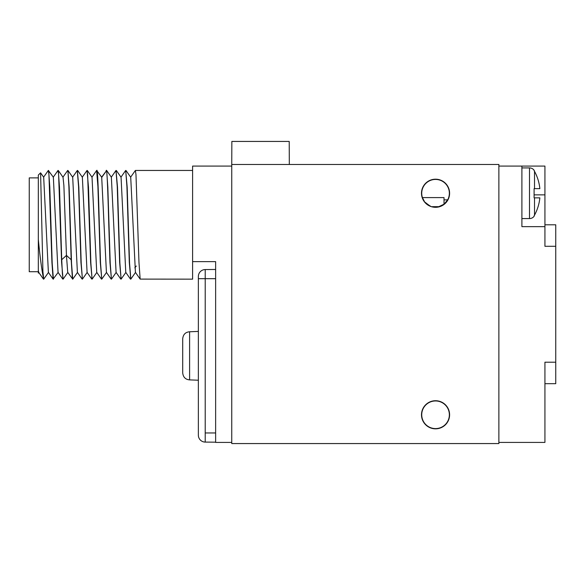 <?xml version="1.0" encoding="UTF-8"?>
<svg xmlns="http://www.w3.org/2000/svg" width="585" height="585" viewBox="0 0 585 585"><rect width="100%" height="100%" fill="white"/><g stroke="black" fill="none" stroke-linecap="round" stroke-linejoin="round"><path stroke-width="0.88" d="M231.748 164.465L231.748 443.562L498.873 443.562L498.873 164.465L231.748 164.465L231.85 141.438L289.217 141.438L289.319 164.465M421.492 414.78A14.055 14.055 0 0 0 435.547 428.834A14.055 14.055 0 0 0 449.602 414.78A14.055 14.055 0 0 0 435.547 400.725A14.055 14.055 0 0 0 421.492 414.78M421.492 193.247A14.055 14.055 0 0 0 435.547 207.302A14.055 14.055 0 0 0 449.602 193.247A14.055 14.055 0 0 0 435.547 179.193A14.055 14.055 0 0 0 421.492 193.247M544.928 226.644L544.928 166.074L521.9 166.074L521.9 226.644L544.928 226.644L544.928 246.292L555.75 246.292L555.75 362.195L544.928 362.195L544.928 442.414L498.873 442.414M521.9 166.074L498.873 166.074M534.098 215.814L534.522 215.141L534.098 216.274A5.755 5.755 0 0 1 529.491 218.578L521.9 218.578M534.098 170.688L534.522 171.361L534.098 170.22A5.755 5.755 0 0 0 529.491 167.917L521.9 167.917M534.098 197.854L534.098 188.648L534.098 197.854L534.522 197.854L534.522 215.141A45.827 45.827 0 0 0 539.86 197.854L534.522 197.854M534.098 188.648L539.86 188.648A45.827 45.827 0 0 0 534.522 171.361L534.522 188.648M544.928 224.801L555.75 224.801L555.75 246.292M555.75 362.195L555.75 383.687L544.928 383.687M424.937 202.132C429.609 205.869 432.044 207.375 432.242 206.666A13.813 13.813 0 0 0 438.845 206.666L444.022 204.187L444.022 197.598L422.428 197.598L424.381 201.43M444.022 199.865L447.671 199.865L444.234 203.997M429.214 205.547L425.69 202.966M231.748 442.414L215.631 442.414L215.631 261.641L192.604 261.641L192.604 166.074L231.748 166.074M130.587 177.248L135.376 170.454L135.983 174.593L138.974 262.446L140.151 279.103L192.604 279.147L192.604 261.641M130.835 279.096L129.563 263.228L127.179 187.149L125.709 170.454L126.916 186.374L129.3 262.438L130.769 279.147M101.571 177.24L106.653 170.498L107.83 187.156L110.221 263.228L111.428 279.147L109.958 262.446L108.781 224.801C107.889 192.216 106.989 164.575 106.097 171.281L101.768 177.357M115.962 170.52L117.241 186.374L119.632 262.438L121.102 279.147L119.888 263.228L117.505 187.156L116.035 170.454M101.702 177.233L106.419 272.369M111.369 177.226L116.079 272.354L120.81 279.103M116.327 170.498L121.058 177.248L125.768 272.369M130.718 177.226L135.42 272.354L140.151 279.103M77.271 170.52L78.558 186.374L80.942 262.438L82.412 279.147L81.205 263.228L78.821 187.149L77.352 170.454M82.229 177.24L87.019 170.454L87.626 174.593L90.617 262.446L92.086 279.147L90.88 263.228L88.489 187.156L87.019 170.454M96.613 170.52L97.9 186.374L100.284 262.438L101.761 279.147L100.547 263.228L99.34 224.801C98.441 192.216 97.549 164.575 96.657 171.281M63.143 279.089L62.398 274.051L61.725 259.733L59.473 187.156L58.295 170.498L63.026 177.248L63.882 185.562L66.449 255.396L67.721 272.354L72.745 279.147L71.531 263.228L69.147 187.163L67.904 170.454L68.884 186.374L71.173 259.733L72.452 279.103M72.694 177.233L77.388 272.354L82.119 279.096M82.361 177.233L87.077 272.369M92.028 177.226L96.737 272.354L101.468 279.103M87.209 272.354L82.412 279.147M101.71 177.248L96.693 170.454M134.813 267.857L136.298 266.021M125.892 272.347L121.102 279.147M106.55 272.354L101.761 279.147M58.193 272.354L53.103 279.096L51.926 262.438L48.935 174.586L48.336 170.454L43.539 177.248M43.729 279.147L42.924 275.389L42.924 271.864L43.729 279.147L48.518 272.354M53.213 177.248L58.003 170.454L58.61 174.593L61.6 262.446L63.07 279.147M62.887 177.248L67.677 170.454M38.844 272.354L38.317 273.107L38.317 270.285L38.705 272.354L43.436 279.096M38.317 270.285L38.317 175.061L40.592 172.831L43.685 177.248L48.379 272.354L53.103 279.096M48.336 170.454L53.352 177.248L58.047 272.354L62.778 279.096M38.317 239.492C39.868 255.272 41.403 267.235 42.924 275.389M48.628 170.498L49.805 187.149L52.189 263.228L53.396 279.147M40.592 172.831L42.924 271.864M38.317 271.718L29.25 271.718L29.25 177.884L38.317 177.884M215.631 278.687L198.359 278.687L198.359 435.181A6.91 6.91 0 0 0 205.211 442.092L215.631 442.18L205.211 442.092L205.211 269.561L215.631 269.473L205.211 269.561A6.91 6.91 0 0 0 198.359 276.471L198.359 331.417L189.606 331.768C185.445 332.141 183.142 334.496 182.703 338.825L182.703 372.828C183.142 377.157 185.445 379.511 189.606 379.884L189.606 331.768M198.359 380.235L189.606 379.884M198.359 435.181A6.91 6.91 0 0 0 205.211 442.092A6.91 6.91 0 0 1 198.359 435.181M544.928 194.863L534.098 194.863M529.491 167.917L529.491 218.578M421.726 414.78A13.813 13.813 0 0 0 435.547 428.593A13.813 13.813 0 0 0 449.36 414.78A13.813 13.813 0 0 0 435.547 400.959A13.813 13.813 0 0 0 421.726 414.78M447.671 199.865A13.813 13.813 0 0 0 435.547 179.434A13.813 13.813 0 0 0 422.428 197.598M61.725 259.733L66.449 255.396L71.173 259.733M215.631 432.966L205.211 432.966M198.359 278.687L205.211 278.687M432.242 206.666L438.845 206.666M192.604 170.454L135.376 170.454M111.135 279.096L106.412 272.354M115.969 170.498L111.245 177.248M125.643 170.498L120.919 177.248M130.477 279.096L125.753 272.347M77.286 170.498L72.555 177.248M91.794 279.096L87.063 272.354M96.627 170.498L91.903 177.248M87.311 170.498L92.042 177.248M77.637 170.498L82.368 177.248M72.803 279.096L77.534 272.347M67.97 170.498L72.701 177.248M63.129 279.103L67.86 272.354M96.876 272.354L92.145 279.096M111.384 177.248L106.653 170.498M116.218 272.354L111.494 279.096M130.726 177.248L125.994 170.498M135.566 272.354L130.835 279.103"/></g></svg>
